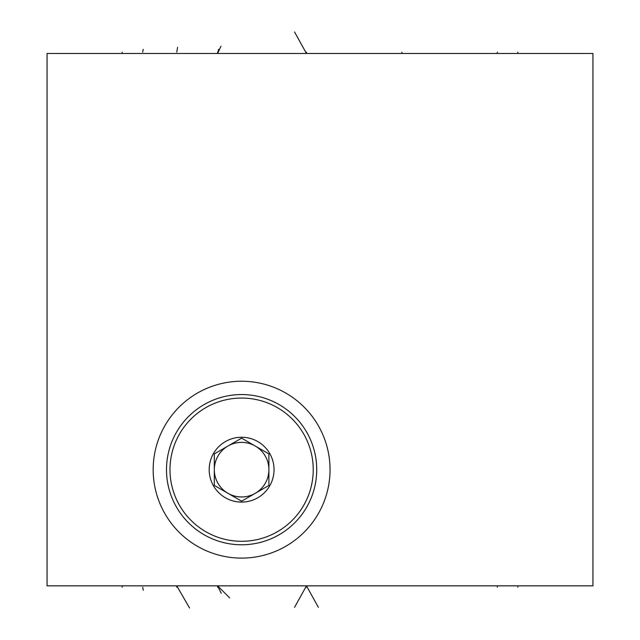 <?xml version="1.0" encoding="UTF-8"?>
<svg xmlns="http://www.w3.org/2000/svg" width="640" height="640" viewBox="0 0 640 640"><rect width="100%" height="100%" fill="white"/><g stroke="black" fill="none" stroke-linecap="round" stroke-linejoin="round"><path stroke-width="0.96" d="M592.944 53.488L47.056 53.488L47.056 585.84L592.944 585.84L592.944 53.488M330.048 469.672A88.432 88.432 0 0 1 241.608 558.104A88.432 88.432 0 0 1 153.176 469.672A88.432 88.432 0 0 1 241.608 381.24A88.432 88.432 0 0 1 330.048 469.672M169.992 469.672A71.624 71.624 0 0 1 241.608 398.056A71.624 71.624 0 0 1 313.232 469.672A71.624 71.624 0 0 1 241.608 541.296A71.624 71.624 0 0 1 169.992 469.672M274.04 469.672A32.424 32.424 0 0 0 241.608 437.248A32.424 32.424 0 0 0 209.184 469.672A32.424 32.424 0 0 0 241.608 502.096A32.424 32.424 0 0 0 274.04 469.672M166.496 469.672A75.112 75.112 0 0 1 241.608 394.56A75.112 75.112 0 0 1 316.728 469.672A75.112 75.112 0 0 1 241.608 544.784A75.112 75.112 0 0 1 166.496 469.672M241.608 438.152L214.32 453.912L214.32 485.432L241.608 501.192L268.904 485.432L268.904 453.912L255.256 446.032A27.296 27.296 0 0 1 268.904 469.672L268.904 453.912L241.608 438.152L227.96 446.032A27.296 27.296 0 0 1 268.904 469.672A27.296 27.296 0 0 1 227.96 493.312A27.296 27.296 0 0 1 214.32 469.672L214.32 485.432L227.96 493.312M214.32 453.912L214.32 469.672A27.296 27.296 0 0 1 227.96 446.032A27.296 27.296 0 0 0 214.32 469.672A27.296 27.296 0 0 0 255.256 493.312A27.296 27.296 0 0 0 268.904 469.672L268.904 485.432M241.608 501.192L255.256 493.312M122.168 52.144L122.168 53.488L122.168 52.144M517.832 52.144L517.832 53.488L517.832 52.144M497.304 52.144L497.304 53.488M217.592 52.144L217.592 53.488L218.616 49.368M217.592 52.136L217.592 53.488L220.952 46.288M142.696 52.136L143.208 49.368M401.88 52.136L401.88 53.488M306.464 52.136L306.464 53.488L306.464 52.136M176.76 52.136L177.624 47.32M294.552 32L306.464 53.488M221.232 593.304L217.592 585.84L217.592 587.2L217.592 585.84L229.632 597.88M143.288 590.248L142.696 587.216M318.376 607.328L306.464 585.84L306.464 587.216M189.552 608L176.76 585.84L176.76 587.224M294.552 607.328L306.464 585.84L306.464 587.224M122.168 585.84L122.168 587.224L122.168 585.84M517.832 585.84L517.832 587.224L517.832 585.84M497.304 585.84L497.304 587.224"/></g></svg>
